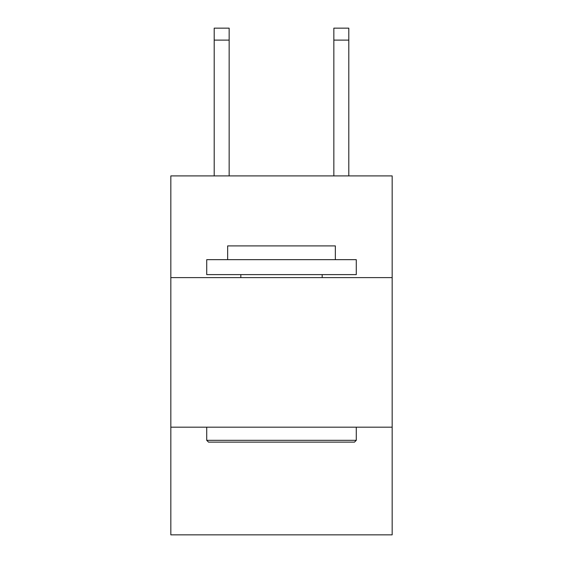 <?xml version="1.0" encoding="UTF-8"?>
<svg xmlns="http://www.w3.org/2000/svg" width="563" height="563" viewBox="0 0 563 563"><rect width="100%" height="100%" fill="white"/><g stroke="black" fill="none" stroke-linecap="round" stroke-linejoin="round"><path stroke-width="0.84" d="M392.172 277.608L392.172 175.909L170.828 175.909L170.828 277.608L392.172 277.608L392.172 534.85L170.828 534.85L170.828 277.608M392.172 427.169L170.828 427.169M208.514 442.124L206.72 440.329L356.28 440.329L354.486 442.124L208.514 442.124M356.28 259.663L356.28 274.617L206.72 274.617L206.72 259.663L356.28 259.663M227.656 259.663L227.656 245.904L335.344 245.904L335.344 259.663M356.28 427.169L356.28 440.329M206.72 427.169L206.72 440.329M322.177 274.617L322.177 277.608M240.823 274.617L240.823 277.608M229.155 175.909L229.155 40.114L214.2 40.114L214.2 28.15L229.155 28.15L229.155 40.114M214.2 175.909L214.2 40.114M348.8 175.909L348.8 28.15L333.845 28.15L333.845 175.909M229.155 28.15L214.2 28.15M333.845 40.114L348.8 40.114"/></g></svg>
